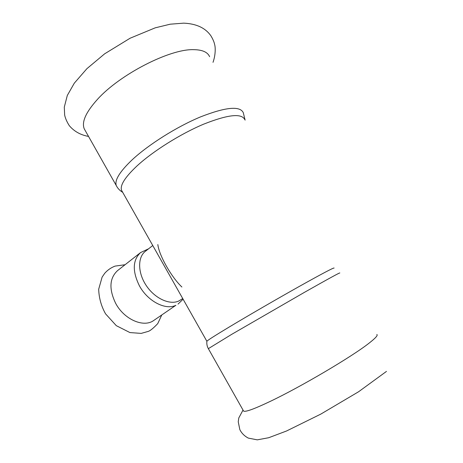<?xml version="1.0" encoding="UTF-8"?>
<svg xmlns="http://www.w3.org/2000/svg" width="463" height="463" viewBox="0 0 463 463"><rect width="100%" height="100%" fill="white"/><g stroke="black" fill="none" stroke-linecap="round" stroke-linejoin="round"><path stroke-width="0.69" d="M85.261 130.624L84.231 128.801C81.5 121.989 85.915 112.173 97.473 99.348C119.755 74.514 169.603 48.922 193.366 49.663C202.192 49.703 207.609 52.047 209.617 56.7M140.555 252.584C132.626 260.079 132.239 271.15 139.404 285.804C147.709 301.263 165.551 310.47 175.882 305.296L153.733 320.471C143.721 327.931 124.182 319.539 115.652 303.323C108.834 289.097 109.447 278.211 117.498 270.664L140.555 252.584L148.623 248.764M243.335 410.629L243.596 411.092C245.39 412.203 254.21 408.997 270.051 401.473C300.701 386.946 352.384 356.435 369.196 343.06C375.586 338.071 378.132 335.212 376.836 334.477M182.735 298.566L178.706 301.037C169.608 305.25 154.758 298.404 146.256 285.561C137.667 272.776 137.534 257.225 145.417 251.264L152.761 245.529M181.89 287.008C171.316 277.077 159.023 255.292 157.848 244.551M122.307 191.636L121.572 190.334C119.848 185.327 125.056 177.138 137.193 165.754C153.224 151.054 180.628 133.842 203.662 124.159C227.784 114.61 241.478 113.059 244.736 119.512M206.874 341.364L206.897 341.208C207.789 340.178 215.266 335.426 229.335 326.953C248.029 315.725 276.776 299.069 299.086 286.545C322.213 273.616 333.892 267.452 334.124 268.048M208.35 348.656L231.708 334.344L304.451 292.338C328.36 278.813 340.149 272.36 339.813 272.979M117.081 186.988L116.288 185.588C114.425 180.292 119.68 171.727 132.065 159.903C148.478 144.601 176.75 126.769 200.589 116.873C225.55 107.132 239.776 105.703 243.254 112.578L245.118 120.137M88.531 136.423C80.527 134.982 74.109 131.382 69.271 125.623C66.863 121.815 65.329 118.296 64.658 115.067L64.293 107.121L67.303 95.465L74.306 83.166L86.94 68.64L104.661 53.806L130.097 38.226L155.209 27.838L170.216 24.192L183.718 23.15C196.416 23.723 205.503 27.983 210.972 35.929C212.974 39.262 214.207 42.191 214.676 44.714C215.469 47.243 215.706 54.831 213.009 62.337M125.074 264.726L115.073 266.103C111.068 267.631 107.624 270.016 104.754 273.257L102.109 277.123L98.683 289.225C98.972 298.027 101.27 306.24 105.576 313.868L116.306 325.668L129.929 332.567L141.18 333.395L148.328 331.375C150.406 330.64 153.548 328.047 157.756 323.591L161.714 315.095M386.478 371.395L358.594 391.75L320.807 414.101L286.533 430.995L268.719 437.72L257.283 439.85L248.324 438.102C244.441 436.059 241.605 433.218 239.822 429.583L238.242 421.793L238.781 417.979L243.023 410.068M178.029 304.104L183.093 299.202M206.857 341.254L121.572 190.334M206.897 341.208C206.573 343.812 207.048 346.272 208.315 348.593L243.596 411.092M84.231 128.801L116.288 185.588C117.625 188.314 119.761 190.559 122.701 192.33"/></g></svg>
